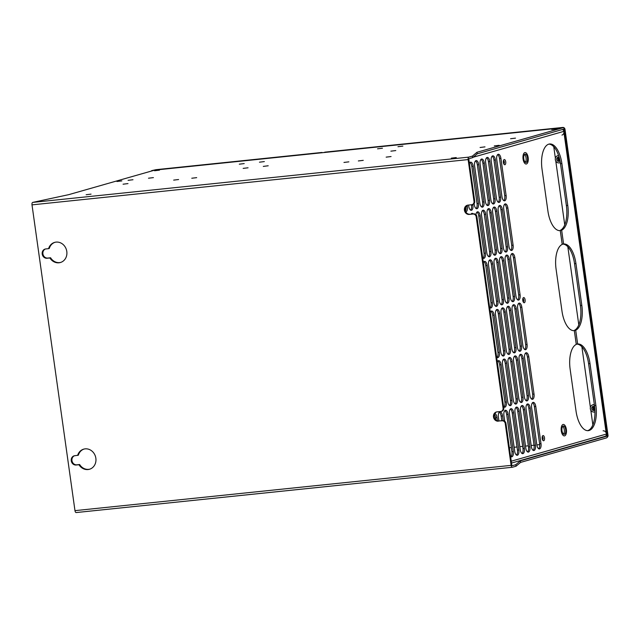 <?xml version="1.0" encoding="UTF-8"?>
<svg xmlns="http://www.w3.org/2000/svg" width="640" height="640" viewBox="0 0 640 640"><rect width="100%" height="100%" fill="white"/><g stroke="black" fill="none" stroke-linecap="round" stroke-linejoin="round"><path stroke-width="0.96" d="M606.016 431.448A3.136 2.792 74.1 0 1 607.016 433.44L607.296 435.408A2.2 0.992 84.1 0 1 606.632 437.856L520.584 462.4L516.04 466.216L515.824 464.672L520.368 460.848L520.584 462.4M496.728 411.912A4.712 4.184 -105.9 0 0 494.296 417.312A4.712 4.184 -105.9 0 0 499.016 420.976L502.728 420.592A3.136 2.792 74.1 0 1 505.944 423.4L505.256 423.6L511.12 465.368A2.2 0.992 84.1 0 0 512.32 467.272A2.2 0.992 84.1 0 0 512.4 467.264L516.04 466.216M603.104 430.824A3.136 2.792 -105.9 0 1 606.328 433.64L606.408 436.304L520.368 460.848M505.944 423.4L511.816 465.168L512.16 465.712L515.824 464.672M154.896 170.096A2.2 0.992 84.1 0 0 154.816 170.104A2.2 0.992 84.1 0 0 154.736 170.112L68.696 194.664L32.664 202.416A2.2 0.992 84.1 0 0 32 204.864L74.976 510.648A2.2 0.992 84.1 0 0 76.176 512.56A2.2 0.992 84.1 0 0 76.248 512.544L512.24 467.28M505.256 423.6A3.136 2.792 -105.9 0 0 502.032 420.792L499.016 420.976M477 152.264L477.216 153.816L563.264 129.272L563.904 131.776L564.592 131.576L564.32 129.616A2.2 0.992 84.1 0 0 563.12 127.704A2.2 0.992 84.1 0 0 563.04 127.72L477 152.264L472.456 156.088L468.808 157.128A2.2 0.992 84.1 0 0 468.144 159.576L474.016 201.344A3.136 2.792 -105.9 0 1 471.672 204.728L467.96 205.12A4.712 4.184 -105.9 0 0 467.32 205.24A4.712 4.184 -105.9 0 0 464.496 210.56A4.712 4.184 -105.9 0 0 469.264 214.424L473.672 213.84A3.136 2.792 74.1 0 1 476.888 216.648L503.768 407.896A3.136 2.792 74.1 0 1 501.84 411.208L501.152 411.4A3.136 2.792 -105.9 0 0 503.072 408.096L476.192 216.848A3.136 2.792 -105.9 0 0 472.976 214.032L469.264 214.424M498.32 421.176A4.712 4.184 -105.9 0 1 493.552 417.312A4.712 4.184 -105.9 0 1 496.376 411.992A4.712 4.184 -105.9 0 1 497.016 411.872L500.728 411.488A3.136 2.792 -105.9 0 0 501.152 411.4M47.04 258.256L49.888 257.968A10.464 9.296 -105.9 0 0 60.392 262.512A10.464 9.296 -105.9 0 0 66.464 249.904A10.464 9.296 -105.9 0 0 54.648 242.384A10.464 9.296 -105.9 0 0 48.576 248.664L45.728 248.952A4.712 4.184 -105.9 0 0 45.088 249.08A4.712 4.184 -105.9 0 0 42.272 254.4A4.712 4.184 -105.9 0 0 47.04 258.256L47.728 258.064A4.712 4.184 -105.9 0 1 43.008 254.4A4.712 4.184 -105.9 0 1 45.44 249M77.632 455.416A10.464 9.296 -105.9 0 1 83.704 449.144A10.464 9.296 -105.9 0 1 95.52 456.656A10.464 9.296 -105.9 0 1 89.448 469.272A10.464 9.296 -105.9 0 1 78.944 464.72L76.096 465.016A4.712 4.184 -105.9 0 1 71.328 461.152A4.712 4.184 -105.9 0 1 74.152 455.832A4.712 4.184 -105.9 0 1 74.784 455.712L78.328 455.216A10.464 9.296 -105.9 0 1 84.056 449.048M78.944 464.72L79.632 464.52A10.464 9.296 -105.9 0 0 89.792 469.16M79.632 464.52L76.784 464.816A4.712 4.184 -105.9 0 1 72.064 461.152A4.712 4.184 -105.9 0 1 74.496 455.752M467.672 205.16A4.712 4.184 -105.9 0 0 465.232 210.56A4.712 4.184 -105.9 0 0 469.96 214.224M477.216 153.816L472.672 157.64L469.032 158.68L468.84 159.376L474.712 201.144A3.136 2.792 74.1 0 1 472.784 204.448L472.896 205.048L471.504 205.192L471.44 204.752M49.888 257.968L50.576 257.768A10.464 9.296 -105.9 0 0 60.736 262.408M54.992 242.296A10.464 9.296 -105.9 0 0 49.272 248.464L48.576 248.664M50.576 257.768L47.728 258.064M86.144 194.736L91.056 194.128L86.144 194.736M123.072 184.2L127.984 183.592L123.072 184.2M173.68 180.12L178.592 179.528L173.68 180.12M191.776 178.24L196.688 177.648L191.776 178.24M268.208 165.776L263.304 166.4L268.208 165.776M243.152 168.384L248.056 167.792L243.152 168.384M264.36 161.576L259.464 162.192L264.36 161.576M239.312 164.176L244.216 163.584L239.312 164.176M148.496 178.208L153.408 177.616L148.496 178.208M128.08 180.328L132.992 179.736L128.08 180.328M116.944 181.488L121.856 180.896L116.944 181.488M154.568 170.752L159.472 170.16L154.568 170.752M377.544 148.816L382.456 148.224L377.544 148.816M397.96 146.696L402.872 146.104L397.96 146.696M551.736 129.512L556.648 128.92L551.736 129.512M451.344 158.152L456.248 157.56L451.344 158.152M494.272 145.912L499.176 145.32L494.272 145.912M484.992 146.872L480.088 147.488L484.992 146.872M510.584 138.728L515.488 138.136L510.584 138.728M390.88 151.16L395.784 150.568L390.88 151.16M343.968 162.44L348.872 161.848L343.968 162.44M358.352 160.944L363.256 160.352L358.352 160.944M386.16 157.136L391.072 156.544L386.16 157.136M561.976 135.088A3.136 2.792 -105.9 0 0 563.904 131.776M564.592 131.576A3.136 2.792 74.1 0 1 564.176 133.72M472.456 156.088L472.672 157.64M522.952 397.208L517.72 359.992A4.712 2.136 84.1 0 0 515.152 355.904A4.712 2.136 84.1 0 0 513.568 361.184L518.792 398.4A4.712 2.136 84.1 0 0 521.36 402.488A4.712 2.136 84.1 0 0 522.952 397.208L521.56 397.352A4.712 2.136 84.1 0 1 520.632 402.304M564.296 134.888L605.84 430.512L563.84 131.36A2.2 1.952 74.1 0 0 562.432 129.512M511.52 463.048L605.04 436.368A2.2 1.952 -105.9 0 0 606.384 434.056L605.888 430.536M494.856 413.472A4.712 2.136 84.1 0 1 497 417.52L497.464 420.816M472.896 205.048A4.712 2.136 84.1 0 1 471.304 210.328A4.712 2.136 84.1 0 1 468.744 206.232L468.576 205.048M473.208 213.888A4.712 2.136 84.1 0 0 472.08 213.36A4.712 2.136 84.1 0 0 471.08 214.104M498.928 420.984L498.384 417.12A4.712 2.136 84.1 0 1 499.976 411.848A4.712 2.136 84.1 0 1 502.536 415.936L503.192 420.584M469.4 163.376A4.712 2.136 84.1 0 1 470.64 162.16A4.712 2.136 84.1 0 1 473.208 166.248L478.44 203.464A4.712 2.136 84.1 0 1 476.848 208.744A4.712 2.136 84.1 0 1 474.28 204.656L474.12 203.528M482.672 257.832A4.712 2.136 84.1 0 0 483.816 258.368A4.712 2.136 84.1 0 0 485.408 253.088L484.016 253.232L478.784 216.016A4.712 2.136 84.1 0 0 476.944 212.112M475.968 214.736A4.712 2.136 84.1 0 1 477.616 211.784A4.712 2.136 84.1 0 1 480.176 215.872L485.408 253.088M489.648 307.448A4.712 2.136 84.1 0 0 490.792 307.984A4.712 2.136 84.1 0 0 492.384 302.712L490.992 302.856L485.76 265.64A4.712 2.136 84.1 0 0 483.92 261.736M483.352 262.616A4.712 2.136 84.1 0 1 484.592 261.4A4.712 2.136 84.1 0 1 487.152 265.496L492.384 302.712M496.624 357.072A4.712 2.136 84.1 0 0 497.768 357.608A4.712 2.136 84.1 0 0 499.36 352.328L497.968 352.472L492.736 315.256A4.712 2.136 84.1 0 0 490.896 311.352M490.32 312.24A4.712 2.136 84.1 0 1 491.56 311.024A4.712 2.136 84.1 0 1 494.128 315.112L499.36 352.328M503.6 406.696A4.712 2.136 84.1 0 0 504.744 407.232A4.712 2.136 84.1 0 0 506.328 401.952L504.936 402.096L499.712 364.88A4.712 2.136 84.1 0 0 497.872 360.976M497.296 361.864A4.712 2.136 84.1 0 1 498.536 360.648A4.712 2.136 84.1 0 1 501.104 364.736L506.328 401.952M504.72 421.208L503.92 415.544A4.712 2.136 84.1 0 1 505.512 410.264A4.712 2.136 84.1 0 1 508.072 414.36L513.304 451.576L511.912 451.72L506.68 414.504A4.712 2.136 84.1 0 0 504.84 410.6M510.568 456.312A4.712 2.136 84.1 0 0 511.712 456.848A4.712 2.136 84.1 0 0 513.304 451.576M483.976 201.888A4.712 2.136 84.1 0 1 482.384 207.168A4.712 2.136 84.1 0 1 479.824 203.072L474.592 165.856A4.712 2.136 84.1 0 1 476.184 160.576A4.712 2.136 84.1 0 1 478.744 164.672L483.976 201.888L482.584 202.032L477.352 164.816A4.712 2.136 84.1 0 0 475.512 160.912M490.952 251.512A4.712 2.136 84.1 0 1 489.36 256.784A4.712 2.136 84.1 0 1 486.792 252.696L481.568 215.48A4.712 2.136 84.1 0 1 483.152 210.2A4.712 2.136 84.1 0 1 485.72 214.296L490.952 251.512L489.56 251.656L484.328 214.44A4.712 2.136 84.1 0 0 482.488 210.536M497.92 301.128A4.712 2.136 84.1 0 1 496.336 306.408A4.712 2.136 84.1 0 1 493.768 302.312L488.536 265.096A4.712 2.136 84.1 0 1 490.128 259.824A4.712 2.136 84.1 0 1 492.696 263.912L497.92 301.128L496.528 301.272L491.304 264.056A4.712 2.136 84.1 0 0 489.464 260.152M504.896 350.752A4.712 2.136 84.1 0 1 503.304 356.024A4.712 2.136 84.1 0 1 500.744 351.936L495.512 314.72A4.712 2.136 84.1 0 1 497.104 309.44A4.712 2.136 84.1 0 1 499.664 313.536L504.896 350.752L503.504 350.896L498.272 313.68A4.712 2.136 84.1 0 0 496.432 309.776M511.872 400.368A4.712 2.136 84.1 0 1 510.28 405.648A4.712 2.136 84.1 0 1 507.72 401.56L502.488 364.344A4.712 2.136 84.1 0 1 504.08 359.064A4.712 2.136 84.1 0 1 506.64 363.152L511.872 400.368L510.48 400.52L505.248 363.304A4.712 2.136 84.1 0 0 503.408 359.392M518.848 449.992A4.712 2.136 84.1 0 1 517.256 455.272A4.712 2.136 84.1 0 1 514.688 451.176L509.456 413.96A4.712 2.136 84.1 0 1 511.048 408.688A4.712 2.136 84.1 0 1 513.616 412.776L518.848 449.992L517.456 450.136L512.224 412.92A4.712 2.136 84.1 0 0 510.384 409.016M489.512 200.304A4.712 2.136 84.1 0 1 487.92 205.584A4.712 2.136 84.1 0 1 485.36 201.496L480.128 164.28A4.712 2.136 84.1 0 1 481.72 159A4.712 2.136 84.1 0 1 484.288 163.088L489.512 200.304L488.12 200.448L482.896 163.232A4.712 2.136 84.1 0 0 481.048 159.328M496.488 249.928A4.712 2.136 84.1 0 1 494.896 255.208A4.712 2.136 84.1 0 1 492.336 251.112L487.104 213.896A4.712 2.136 84.1 0 1 488.696 208.624A4.712 2.136 84.1 0 1 491.256 212.712L496.488 249.928L495.096 250.072L489.864 212.856A4.712 2.136 84.1 0 0 488.024 208.952M503.464 299.552A4.712 2.136 84.1 0 1 501.872 304.824A4.712 2.136 84.1 0 1 499.304 300.736L494.08 263.52A4.712 2.136 84.1 0 1 495.672 258.24A4.712 2.136 84.1 0 1 498.232 262.336L503.464 299.552L502.072 299.696L496.84 262.48A4.712 2.136 84.1 0 0 495 258.576M510.432 349.168A4.712 2.136 84.1 0 1 508.848 354.448A4.712 2.136 84.1 0 1 506.28 350.352L501.048 313.136A4.712 2.136 84.1 0 1 502.64 307.864A4.712 2.136 84.1 0 1 505.208 311.952L510.432 349.168L509.04 349.312L503.816 312.096A4.712 2.136 84.1 0 0 501.976 308.192M517.408 398.792A4.712 2.136 84.1 0 1 515.816 404.072A4.712 2.136 84.1 0 1 513.256 399.976L508.024 362.76A4.712 2.136 84.1 0 1 509.616 357.48A4.712 2.136 84.1 0 1 512.176 361.576L517.408 398.792L516.016 398.936L510.784 361.72A4.712 2.136 84.1 0 0 508.944 357.816M524.384 448.416A4.712 2.136 84.1 0 1 522.792 453.688A4.712 2.136 84.1 0 1 520.232 449.6L515 412.384A4.712 2.136 84.1 0 1 516.592 407.104A4.712 2.136 84.1 0 1 519.152 411.2L524.384 448.416L522.992 448.56L517.76 411.344A4.712 2.136 84.1 0 0 515.92 407.44M495.056 198.728A4.712 2.136 84.1 0 1 493.464 204A4.712 2.136 84.1 0 1 490.896 199.912L485.672 162.696A4.712 2.136 84.1 0 1 487.256 157.416A4.712 2.136 84.1 0 1 489.824 161.512L495.056 198.728L493.664 198.872L488.432 161.656A4.712 2.136 84.1 0 0 486.592 157.752M502.024 248.352A4.712 2.136 84.1 0 1 500.44 253.624A4.712 2.136 84.1 0 1 497.872 249.536L492.64 212.32A4.712 2.136 84.1 0 1 494.232 207.04A4.712 2.136 84.1 0 1 496.8 211.136L502.024 248.352L500.632 248.496L495.408 211.28A4.712 2.136 84.1 0 0 493.568 207.368M509 297.968A4.712 2.136 84.1 0 1 507.408 303.248A4.712 2.136 84.1 0 1 504.848 299.152L499.616 261.936A4.712 2.136 84.1 0 1 501.208 256.664A4.712 2.136 84.1 0 1 503.768 260.752L509 297.968L507.608 298.112L502.376 260.896A4.712 2.136 84.1 0 0 500.536 256.992M515.976 347.592A4.712 2.136 84.1 0 1 514.384 352.864A4.712 2.136 84.1 0 1 511.824 348.776L506.592 311.56A4.712 2.136 84.1 0 1 508.184 306.28A4.712 2.136 84.1 0 1 510.744 310.376L515.976 347.592L514.584 347.736L509.352 310.52A4.712 2.136 84.1 0 0 507.512 306.616M529.92 446.832A4.712 2.136 84.1 0 1 528.328 452.112A4.712 2.136 84.1 0 1 525.768 448.016L520.536 410.8A4.712 2.136 84.1 0 1 522.128 405.528A4.712 2.136 84.1 0 1 524.696 409.616L529.92 446.832L528.528 446.976L523.304 409.76A4.712 2.136 84.1 0 0 521.456 405.856M500.592 197.144A4.712 2.136 84.1 0 1 499 202.424A4.712 2.136 84.1 0 1 496.44 198.328L491.208 161.12A4.712 2.136 84.1 0 1 492.8 155.84A4.712 2.136 84.1 0 1 495.36 159.928L500.592 197.144L499.2 197.288L493.968 160.072A4.712 2.136 84.1 0 0 492.128 156.168M507.568 246.768A4.712 2.136 84.1 0 1 505.976 252.048A4.712 2.136 84.1 0 1 503.416 247.952L498.184 210.736A4.712 2.136 84.1 0 1 499.776 205.464A4.712 2.136 84.1 0 1 502.336 209.552L507.568 246.768L506.176 246.912L500.944 209.696A4.712 2.136 84.1 0 0 499.104 205.792M514.544 296.392A4.712 2.136 84.1 0 1 512.952 301.664A4.712 2.136 84.1 0 1 510.384 297.576L505.152 260.36A4.712 2.136 84.1 0 1 506.744 255.08A4.712 2.136 84.1 0 1 509.312 259.176L514.544 296.392L513.152 296.536L507.92 259.32A4.712 2.136 84.1 0 0 506.08 255.416M521.512 346.008A4.712 2.136 84.1 0 1 519.92 351.288A4.712 2.136 84.1 0 1 517.36 347.192L512.128 309.976A4.712 2.136 84.1 0 1 513.72 304.704A4.712 2.136 84.1 0 1 516.28 308.792L521.512 346.008L520.12 346.152L514.888 308.936A4.712 2.136 84.1 0 0 513.048 305.032M528.488 395.632A4.712 2.136 84.1 0 1 526.896 400.912A4.712 2.136 84.1 0 1 524.336 396.816L519.104 359.6A4.712 2.136 84.1 0 1 520.696 354.32A4.712 2.136 84.1 0 1 523.256 358.416L528.488 395.632L527.096 395.776L521.864 358.56A4.712 2.136 84.1 0 0 520.024 354.656M535.464 445.256A4.712 2.136 84.1 0 1 533.872 450.528A4.712 2.136 84.1 0 1 531.304 446.44L526.08 409.224A4.712 2.136 84.1 0 1 527.664 403.944A4.712 2.136 84.1 0 1 530.232 408.04L535.464 445.256L534.072 445.4L528.84 408.184A4.712 2.136 84.1 0 0 527 404.272M506.128 195.568A4.712 2.136 84.1 0 1 504.544 200.84A4.712 2.136 84.1 0 1 501.976 196.752L496.744 159.536A4.712 2.136 84.1 0 1 498.336 154.256A4.712 2.136 84.1 0 1 500.904 158.352L506.128 195.568L504.736 195.712L499.512 158.496A4.712 2.136 84.1 0 0 497.672 154.592M513.104 245.184A4.712 2.136 84.1 0 1 511.512 250.464A4.712 2.136 84.1 0 1 508.952 246.376L503.72 209.16A4.712 2.136 84.1 0 1 505.312 203.88A4.712 2.136 84.1 0 1 507.872 207.968L513.104 245.184L511.712 245.336L506.48 208.12A4.712 2.136 84.1 0 0 504.64 204.208M520.08 294.808A4.712 2.136 84.1 0 1 518.488 300.088A4.712 2.136 84.1 0 1 515.928 295.992L510.696 258.776A4.712 2.136 84.1 0 1 512.288 253.504A4.712 2.136 84.1 0 1 514.848 257.592L520.08 294.808L518.688 294.952L513.456 257.736A4.712 2.136 84.1 0 0 511.616 253.832M527.056 344.432A4.712 2.136 84.1 0 1 525.464 349.704A4.712 2.136 84.1 0 1 522.896 345.616L517.672 308.4A4.712 2.136 84.1 0 1 519.256 303.12A4.712 2.136 84.1 0 1 521.824 307.216L527.056 344.432L525.664 344.576L520.432 307.36A4.712 2.136 84.1 0 0 518.592 303.456M534.024 394.048A4.712 2.136 84.1 0 1 532.44 399.328A4.712 2.136 84.1 0 1 529.872 395.24L524.64 358.024A4.712 2.136 84.1 0 1 526.232 352.744A4.712 2.136 84.1 0 1 528.8 356.832L534.024 394.048L532.632 394.192L527.408 356.976A4.712 2.136 84.1 0 0 525.568 353.072M541 443.672A4.712 2.136 84.1 0 1 539.408 448.952A4.712 2.136 84.1 0 1 536.848 444.856L531.616 407.64A4.712 2.136 84.1 0 1 533.208 402.368A4.712 2.136 84.1 0 1 535.768 406.456L541 443.672L539.608 443.816L534.376 406.6A4.712 2.136 84.1 0 0 532.536 402.696M563.592 244.016A22.504 10.192 84.1 0 1 563.688 244A22.504 10.192 84.1 0 1 575.936 263.552L581.824 305.416A22.504 10.192 84.1 0 1 575.704 330.224L577.648 344.032A22.504 10.192 84.1 0 1 577.744 344.016A22.504 10.192 84.1 0 1 589.992 363.568L595.88 405.44A22.504 10.192 84.1 0 1 588.28 430.648A22.504 10.192 84.1 0 1 576.032 411.096L570.144 369.232A22.504 10.192 84.1 0 1 576.264 344.424L574.32 330.624A22.504 10.192 84.1 0 1 574.224 330.632A22.504 10.192 84.1 0 1 561.976 311.08L556.088 269.216A22.504 10.192 84.1 0 1 562.208 244.408L560.264 230.6A22.504 10.192 84.1 0 1 560.168 230.616A22.504 10.192 84.1 0 1 547.92 211.064L542.032 169.2A22.504 10.192 84.1 0 1 549.632 143.984A22.504 10.192 84.1 0 1 561.88 163.536L567.768 205.4A22.504 10.192 84.1 0 1 561.648 230.208L563.592 244.016L562.2 244.16L560.256 230.352A22.504 10.192 84.1 0 0 566.376 205.544L560.488 163.68A22.504 10.192 84.1 0 0 548.944 144.112M465.776 211.904A4.712 2.136 84.1 0 0 467.36 206.624L465.928 206.528M467.184 205.392L467.36 206.624M504.192 159.56A2.616 1.184 -95.9 0 1 505.712 161.816A2.616 1.184 -95.9 0 1 504.92 164.728A2.616 1.184 -95.9 0 1 504.192 164.448A2.616 1.184 -95.9 0 1 503.72 159.968A2.616 1.184 -95.9 0 1 504.192 159.56M523.592 297.568A2.616 1.184 -95.9 0 1 525.104 299.824A2.616 1.184 -95.9 0 1 524.312 302.736A2.616 1.184 -95.9 0 1 523.584 302.456A2.616 1.184 -95.9 0 1 523.12 297.976A2.616 1.184 -95.9 0 1 523.592 297.568M542.984 435.576A2.616 1.184 -95.9 0 1 544.504 437.832A2.616 1.184 -95.9 0 1 543.712 440.752A2.616 1.184 -95.9 0 1 542.984 440.464A2.616 1.184 -95.9 0 1 542.512 435.984A2.616 1.184 -95.9 0 1 542.984 435.576M525.04 154.152A4.184 1.896 84.1 0 0 523.752 158.648A4.184 1.896 84.1 0 0 526.048 162.456A4.184 1.896 84.1 0 0 526.2 162.424A4.184 1.896 84.1 0 0 527.488 157.928A4.184 1.896 84.1 0 0 525.184 154.128A4.184 1.896 84.1 0 0 525.04 154.152A4.184 1.896 -95.9 0 1 525.184 154.128A4.184 1.896 -95.9 0 1 527.488 157.928A4.184 1.896 -95.9 0 1 526.2 162.424A4.184 1.896 -95.9 0 1 526.048 162.456A4.184 1.896 -95.9 0 1 523.752 158.648A4.184 1.896 -95.9 0 1 525.04 154.152M563.248 426.032A4.184 1.896 84.1 0 0 561.96 430.536A4.184 1.896 84.1 0 0 564.264 434.336A4.184 1.896 84.1 0 0 564.408 434.304A4.184 1.896 84.1 0 0 565.696 429.808A4.184 1.896 84.1 0 0 563.4 426.008A4.184 1.896 84.1 0 0 563.248 426.032A4.184 1.896 -95.9 0 1 563.4 426.008A4.184 1.896 -95.9 0 1 565.696 429.808A4.184 1.896 -95.9 0 1 564.408 434.304A4.184 1.896 -95.9 0 1 564.264 434.336A4.184 1.896 -95.9 0 1 561.96 430.536A4.184 1.896 -95.9 0 1 563.248 426.032M465.44 211.2A4.712 2.136 84.1 0 0 465.968 206.776M497 417.52L495.608 417.664A4.712 2.136 84.1 0 0 494.416 414.376M495.608 417.664L495.928 419.976M470.584 210.136A4.712 2.136 84.1 0 0 471.504 205.192M471.816 214.032A4.712 2.136 84.1 0 0 471.408 213.696M502.536 415.936L501.144 416.08A4.712 2.136 84.1 0 0 499.304 412.176M501.144 416.08L501.792 420.688M473.208 166.248L471.816 166.4A4.712 2.136 84.1 0 0 469.976 162.488M471.816 166.4L477.048 203.616A4.712 2.136 84.1 0 1 476.12 208.56M483.096 258.176A4.712 2.136 84.1 0 0 484.016 253.232M490.072 307.8A4.712 2.136 84.1 0 0 490.992 302.856M497.04 357.424A4.712 2.136 84.1 0 0 497.968 352.472M504.016 407.04A4.712 2.136 84.1 0 0 504.936 402.096M510.992 456.664A4.712 2.136 84.1 0 0 511.912 451.72M481.664 206.976A4.712 2.136 84.1 0 0 482.584 202.032M488.632 256.6A4.712 2.136 84.1 0 0 489.56 251.656M495.608 306.216A4.712 2.136 84.1 0 0 496.528 301.272M502.584 355.84A4.712 2.136 84.1 0 0 503.504 350.896M509.56 405.464A4.712 2.136 84.1 0 0 510.48 400.52M516.528 455.08A4.712 2.136 84.1 0 0 517.456 450.136M487.2 205.4A4.712 2.136 84.1 0 0 488.12 200.448M494.176 255.016A4.712 2.136 84.1 0 0 495.096 250.072M501.152 304.64A4.712 2.136 84.1 0 0 502.072 299.696M508.12 354.264A4.712 2.136 84.1 0 0 509.04 349.312M515.096 403.88A4.712 2.136 84.1 0 0 516.016 398.936M522.072 453.504A4.712 2.136 84.1 0 0 522.992 448.56M492.744 203.816A4.712 2.136 84.1 0 0 493.664 198.872M499.712 253.44A4.712 2.136 84.1 0 0 500.632 248.496M506.688 303.056A4.712 2.136 84.1 0 0 507.608 298.112M513.664 352.68A4.712 2.136 84.1 0 0 514.584 347.736M517.72 359.992L516.328 360.144A4.712 2.136 84.1 0 0 514.488 356.232M516.328 360.144L521.56 397.352M527.608 451.92A4.712 2.136 84.1 0 0 528.528 446.976M498.28 202.24A4.712 2.136 84.1 0 0 499.2 197.288M505.256 251.856A4.712 2.136 84.1 0 0 506.176 246.912M512.224 301.48A4.712 2.136 84.1 0 0 513.152 296.536M519.2 351.104A4.712 2.136 84.1 0 0 520.12 346.152M526.176 400.72A4.712 2.136 84.1 0 0 527.096 395.776M533.152 450.344A4.712 2.136 84.1 0 0 534.072 445.4M503.816 200.656A4.712 2.136 84.1 0 0 504.736 195.712M510.792 250.28A4.712 2.136 84.1 0 0 511.712 245.336M517.768 299.896A4.712 2.136 84.1 0 0 518.688 294.952M524.736 349.52A4.712 2.136 84.1 0 0 525.664 344.576M531.712 399.144A4.712 2.136 84.1 0 0 532.632 394.192M538.688 448.76A4.712 2.136 84.1 0 0 539.608 443.816M575.936 263.552L574.544 263.696A22.504 10.192 84.1 0 0 562.4 244.136M574.544 263.696L580.432 305.56A22.504 10.192 84.1 0 1 574.312 330.368L576.256 344.176L577.648 344.032M589.992 363.568L588.6 363.712A22.504 10.192 84.1 0 0 576.456 344.152M588.6 363.712L594.488 405.584A22.504 10.192 84.1 0 1 587.576 430.672M503.68 163.576A1.568 0.712 84.1 0 0 503.4 160.928M523.072 301.584A1.568 0.712 84.1 0 0 522.8 298.936M542.472 439.592A1.568 0.712 84.1 0 0 542.192 436.944M563.536 434.112A4.184 1.896 84.1 0 0 564.32 430.12A4.184 1.896 84.1 0 0 562.728 426.376M525.32 162.232A4.184 1.896 84.1 0 0 526.112 158.24A4.184 1.896 84.1 0 0 524.52 154.488M561.648 230.208L560.256 230.352M575.704 330.224L574.312 330.368M559.976 160.744A2.096 1.856 74.1 0 1 558.992 157.296A2.096 1.856 -105.9 0 0 559.976 160.744M594.904 409.856A2.096 1.856 74.1 0 1 594.008 406.44A2.096 1.856 -105.9 0 0 594.904 409.856M592.856 424.896L590.784 410.144M590.384 407.328L581.88 346.784M578.8 324.88L567.824 246.768M564.744 224.864L555.768 161M555.376 158.192L553.768 146.752M594.696 410.168A2.096 1.856 74.1 0 1 593.608 406.352M559.688 161.024A2.096 1.856 74.1 0 1 558.6 157.216M503.448 160.68A1.568 0.712 -95.9 0 1 503.464 160.68A1.568 0.712 -95.9 0 1 504.328 162.104A1.568 0.712 -95.9 0 1 503.848 163.792A1.568 0.712 -95.9 0 1 503.792 163.808A1.568 0.712 -95.9 0 1 503.776 163.808M522.848 298.696A1.568 0.712 -95.9 0 1 522.864 298.688A1.568 0.712 -95.9 0 1 523.728 300.12A1.568 0.712 -95.9 0 1 523.24 301.8A1.568 0.712 -95.9 0 1 523.184 301.816A1.568 0.712 -95.9 0 1 523.168 301.816M542.24 436.704A1.568 0.712 -95.9 0 1 542.256 436.696A1.568 0.712 -95.9 0 1 543.12 438.128A1.568 0.712 -95.9 0 1 542.64 439.808A1.568 0.712 -95.9 0 1 542.584 439.824A1.568 0.712 -95.9 0 1 542.568 439.824M594.64 406.792A2.096 1.856 -105.9 0 0 591.752 408.776A2.096 1.856 -105.9 0 0 594.904 409.984M594.4 404.968A3.664 3.256 -105.9 0 0 593.072 404.808A3.664 3.256 -105.9 0 0 592.576 404.904A3.664 3.256 -105.9 0 0 590.376 409.04A3.664 3.256 -105.9 0 0 594.088 412.04A3.664 3.256 -105.9 0 0 594.584 411.952A3.664 3.256 -105.9 0 0 594.968 411.808M559.16 157.36A2.096 1.856 -105.9 0 0 556.736 159.64A2.096 1.856 -105.9 0 0 559.984 160.736M558.632 155.664A3.664 3.256 -105.9 0 0 558.056 155.672A3.664 3.256 -105.9 0 0 557.56 155.768A3.664 3.256 -105.9 0 0 555.368 159.904A3.664 3.256 -105.9 0 0 559.072 162.904A3.664 3.256 -105.9 0 0 559.568 162.808A3.664 3.256 -105.9 0 0 560.304 162.48M563.032 424.488A5.76 2.608 -95.9 0 1 563.232 424.448A5.76 2.608 -95.9 0 1 566.4 429.672A5.76 2.608 -95.9 0 1 564.624 435.856A5.76 2.608 -95.9 0 1 564.424 435.896A5.76 2.608 -95.9 0 1 561.256 430.672A5.76 2.608 -95.9 0 1 563.032 424.488M526.416 163.976A5.76 2.608 -95.9 0 1 526.216 164.016A5.76 2.608 -95.9 0 1 523.048 158.784A5.76 2.608 -95.9 0 1 524.816 152.6A5.76 2.608 -95.9 0 1 525.024 152.56A5.76 2.608 -95.9 0 1 528.184 157.792A5.76 2.608 -95.9 0 1 526.416 163.976M539.688 444.616L536.856 444.912M534.04 445.2L531.176 445.504M528.368 445.792L525.496 446.088M522.688 446.384L519.816 446.68M517.008 446.976L514.144 447.272M511.328 447.56L509.368 447.768M321.64 152.776A2.096 1.856 -105.9 0 0 320.88 152.688L321.576 152.488A2.096 1.856 74.1 0 1 322.568 152.68M321.576 152.488L155.936 169.688L151.768 170.624A2.096 0.952 -95.9 0 0 151.32 171.088M320.88 152.688L155.264 170.056M155.24 169.888L153.16 170.48A2.096 0.952 84.1 0 0 152.92 170.632M562.912 127.728A2.096 1.856 -105.9 0 0 562.16 127.64L324.592 152.304A2.096 1.856 -105.9 0 0 324.312 152.36L325.008 152.16A2.096 1.856 74.1 0 1 325.288 152.104L562.848 127.44A2.096 1.856 74.1 0 1 564.992 129.312L608 435.312A2.096 1.856 74.1 0 1 607.112 437.352M594.896 409.832A2.616 2.328 74.1 0 1 593.984 406.464M559.944 160.736A2.616 2.328 74.1 0 1 558.968 157.328M564.256 129.272A2.096 1.856 -105.9 0 1 564.304 129.512L607.304 435.512L608 435.312M324.312 152.36A2.096 1.856 -105.9 0 0 323.888 152.544M511.12 465.368L74.976 510.648M468.144 159.576L32 204.864M76.096 465.016L76.784 464.816M502.728 420.592L502.032 420.792M503.768 407.896L503.072 408.096M476.888 216.648L476.192 216.848M473.672 213.84L472.976 214.032M474.712 201.144L474.016 201.344M468.808 157.128L32.664 202.416M563.04 127.72L154.736 170.112M606.408 436.304L604.616 436.488M606.6 435.6L606.016 435.664M606.328 433.64L607.016 433.44M563.624 129.816L563.04 129.872M473.16 157.232L563.84 131.36M606.384 434.056L511.256 461.192M478.44 203.464L477.048 203.616M480.176 215.872L478.784 216.016M487.152 265.496L485.76 265.64M494.128 315.112L492.736 315.256M501.104 364.736L499.712 364.88M508.072 414.36L506.68 414.504M478.744 164.672L477.352 164.816M485.72 214.296L484.328 214.44M492.696 263.912L491.304 264.056M499.664 313.536L498.272 313.68M506.64 363.152L505.248 363.304M513.616 412.776L512.224 412.92M484.288 163.088L482.896 163.232M491.256 212.712L489.864 212.856M498.232 262.336L496.84 262.48M505.208 311.952L503.816 312.096M512.176 361.576L510.784 361.72M519.152 411.2L517.76 411.344M489.824 161.512L488.432 161.656M496.8 211.136L495.408 211.28M503.768 260.752L502.376 260.896M510.744 310.376L509.352 310.52M524.696 409.616L523.304 409.76M495.36 159.928L493.968 160.072M502.336 209.552L500.944 209.696M509.312 259.176L507.92 259.32M516.28 308.792L514.888 308.936M523.256 358.416L521.864 358.56M530.232 408.04L528.84 408.184M500.904 158.352L499.512 158.496M507.872 207.968L506.48 208.12M514.848 257.592L513.456 257.736M521.824 307.216L520.432 307.36M528.8 356.832L527.408 356.976M535.768 406.456L534.376 406.6M567.768 205.4L566.376 205.544M561.88 163.536L560.488 163.68M581.824 305.416L580.432 305.56M595.88 405.44L594.488 405.584M153.16 170.48L151.768 170.624M564.304 129.512L564.992 129.312M324.592 152.304L325.288 152.104M562.16 127.64L562.848 127.44M76.176 512.56L512.32 467.272M472.784 204.448L472.096 204.648M154.816 170.104L563.12 127.704M592.576 404.904L594.32 404.408M559.568 162.808L560.328 162.592M557.56 155.768L558.568 155.472"/></g></svg>
